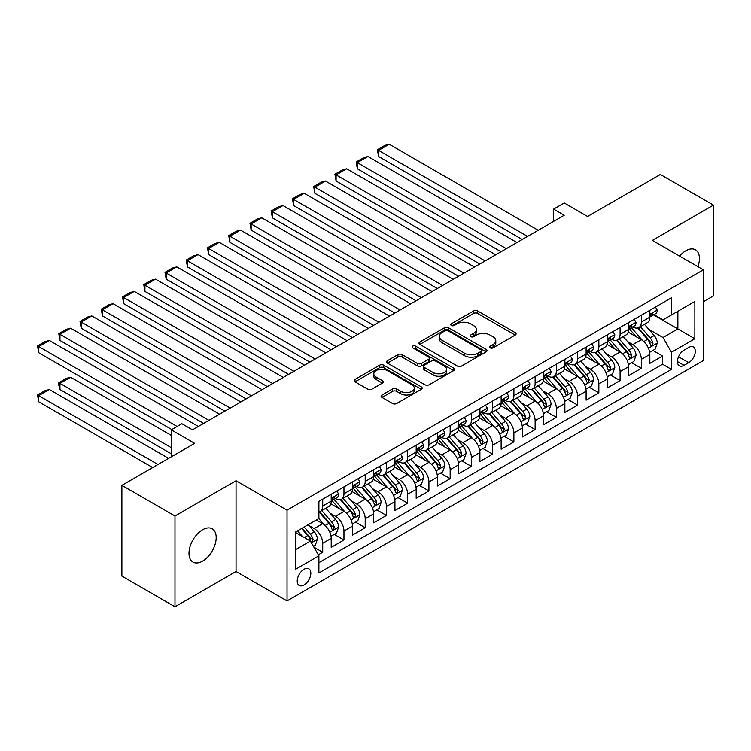<?xml version="1.0" encoding="UTF-8"?>
<svg xmlns="http://www.w3.org/2000/svg" width="751" height="751" viewBox="0 0 751 751"><rect width="100%" height="100%" fill="white"/><g stroke="black" fill="none" stroke-linecap="round" stroke-linejoin="round"><path stroke-width="1.13" d="M490.159 347.854A2.065 1.192 0 0 0 493.078 347.854L515.233 335.059A2.948 1.699 0 0 0 516.097 333.857A2.948 1.699 0 0 0 515.233 332.655L477.702 310.989A2.948 1.699 0 0 0 473.534 310.989L451.379 323.775A2.065 1.192 0 0 0 450.769 324.62A2.065 1.192 0 0 0 451.379 325.465A2.065 1.192 0 0 0 454.299 325.465L457.162 323.803A9.434 5.445 0 0 1 470.501 323.803L473.637 325.615A9.434 5.445 0 0 1 476.397 329.464A9.434 5.445 0 0 1 473.637 333.313L470.764 334.974A2.065 1.192 0 0 0 470.164 335.81A2.065 1.192 0 0 0 470.764 336.655A2.065 1.192 0 0 0 473.684 336.655L476.556 335.002A9.434 5.445 0 0 1 489.896 335.002L493.022 336.805A9.434 5.445 0 0 1 495.791 340.654A9.434 5.445 0 0 1 493.022 344.512L490.159 346.164A2.065 1.192 0 0 0 489.549 347.009A2.065 1.192 0 0 0 490.159 347.854L490.159 346.164M202.592 561.138A19.226 11.096 120 0 0 215.152 544.203A19.226 11.096 120 0 0 212.204 528.788A19.226 11.096 120 0 0 202.592 529.746A19.226 11.096 120 0 0 190.031 546.69A19.226 11.096 120 0 0 192.979 562.095A19.226 11.096 120 0 0 202.592 561.138M697.914 266.671A19.226 11.096 120 0 0 695.445 249.792A19.226 11.096 120 0 0 685.832 250.75A19.226 11.096 120 0 0 679.599 256.1M304.024 584.991A9.613 5.548 120 0 0 310.304 576.524A9.613 5.548 120 0 0 308.83 568.817A9.613 5.548 120 0 0 304.024 569.296A9.613 5.548 120 0 0 297.743 577.763A9.613 5.548 120 0 0 299.217 585.47A9.613 5.548 120 0 0 304.024 584.991M381.996 395.007A2.948 1.699 0 0 0 381.132 396.209A2.948 1.699 0 0 0 381.996 397.41L392.529 403.494A2.948 1.699 0 0 0 396.697 403.494L421.302 389.29A2.948 1.699 0 0 0 422.165 388.089A2.948 1.699 0 0 0 421.302 386.878L383.77 365.211A2.948 1.699 0 0 0 379.602 365.211L354.998 379.415A2.948 1.699 0 0 0 354.134 380.626A2.948 1.699 0 0 0 354.998 381.827L367.718 389.168A2.948 1.699 0 0 0 371.886 389.168L382.419 383.085A2.948 1.699 0 0 0 383.282 381.884A2.948 1.699 0 0 0 382.419 380.682L376.11 377.04A7.886 4.553 0 0 1 373.801 373.82A7.886 4.553 0 0 1 378.664 369.614A7.886 4.553 0 0 1 387.263 370.6L411.97 384.869A7.886 4.553 0 0 1 414.28 388.089A7.886 4.553 0 0 1 409.408 392.294A7.886 4.553 0 0 1 400.818 391.309L396.697 388.924A2.948 1.699 0 0 0 392.529 388.924L381.996 395.007L381.996 397.41M703.358 301.705L713.45 295.875L713.45 205.126L660.345 174.467L587.592 216.476L564.226 202.986L553.609 209.116L564.226 215.246L192.509 429.854L181.883 423.724L171.266 429.854L171.266 456.833M174.983 516.012L174.983 606.761L236.049 571.502L236.049 480.753L174.983 516.012L121.878 485.353L194.631 443.343L171.266 429.854M236.049 480.753L287.032 510.182L703.358 269.816L703.358 360.574L287.032 600.931L287.032 510.182M713.45 205.126L652.384 240.386L703.358 269.816M457.368 366.056A2.948 1.699 0 0 0 461.536 366.056L486.141 351.853A2.948 1.699 0 0 0 487.005 350.651A2.948 1.699 0 0 0 486.141 349.44L448.61 327.774A2.948 1.699 0 0 0 444.442 327.774L419.837 341.977A2.948 1.699 0 0 0 418.974 343.188A2.948 1.699 0 0 0 419.837 344.39L457.368 366.056M413.472 348.295A2.065 1.192 0 0 1 415.566 348.586L415.566 346.136L453.726 368.159A2.948 1.699 0 0 1 454.59 369.37A2.948 1.699 0 0 1 453.726 370.572L429.121 384.775A2.948 1.699 0 0 1 424.953 384.775L387.422 363.108L387.422 360.696A2.948 1.699 0 0 0 386.558 361.907A2.948 1.699 0 0 0 387.422 363.108M387.422 360.696L397.946 354.622A2.948 1.699 0 0 1 402.123 354.622L417.34 363.409A2.948 1.699 0 0 0 421.508 363.409L428.492 359.372A2.948 1.699 0 0 0 429.356 358.171A2.948 1.699 0 0 0 428.492 356.969L412.646 347.816A2.065 1.192 0 0 1 412.046 346.981A2.065 1.192 0 0 1 413.313 345.873A2.065 1.192 0 0 1 415.566 346.136M174.983 606.761L121.878 576.101L121.878 485.353M318.311 554.792L322.714 552.248L313.899 547.16M308.886 525.503L314.218 528.582A12.016 6.937 60 0 1 322.714 543.292L331.21 538.392L331.21 547.348L343.958 539.988L334.289 534.402M330.13 513.233L335.462 516.312A12.016 6.937 60 0 1 343.958 531.032L352.454 526.132L352.454 535.078L365.202 527.718L355.533 522.142M351.365 500.973L356.697 504.052A12.016 6.937 60 0 1 365.202 518.772L373.698 513.862L373.698 522.818L386.436 515.458L376.777 509.882M372.609 488.713L377.941 491.792A12.016 6.937 60 0 1 386.436 506.503L394.932 501.602L394.932 510.549L407.68 503.198L398.011 497.613M393.853 476.444L399.185 479.523A12.016 6.937 60 0 1 407.68 494.242L416.176 489.333L416.176 498.288L428.924 490.929L419.255 485.353M415.096 464.184L420.429 467.263A12.016 6.937 60 0 1 428.924 481.982L437.42 477.073L437.42 486.028L450.159 478.669L440.499 473.083M436.331 451.924L441.663 455.003A12.016 6.937 60 0 1 450.159 469.713L458.664 464.813L458.664 473.759L471.403 466.409L461.743 460.823M457.575 439.654L462.907 442.733A12.016 6.937 60 0 1 471.403 457.453L479.898 452.543L479.898 461.499L492.647 454.139L482.977 448.563M478.819 427.394L484.151 430.473A12.016 6.937 60 0 1 492.647 445.183L501.142 440.283L501.142 449.239L513.891 441.879L504.221 436.293M500.053 415.125L505.395 418.204A12.016 6.937 60 0 1 513.891 432.923L522.386 428.023L522.386 436.969L535.125 429.61L525.465 424.033M521.297 402.865L526.629 405.944A12.016 6.937 60 0 1 535.125 420.663L543.621 415.754L543.621 424.709L556.369 417.349L546.709 411.773M542.541 390.604L547.873 393.684A12.016 6.937 60 0 1 556.369 408.394L564.865 403.494L564.865 412.44L577.613 405.089L567.944 399.504M563.785 378.335L569.117 381.414A12.016 6.937 60 0 1 577.613 396.134L586.109 391.224L586.109 400.18L598.857 392.82L589.188 387.244M585.02 366.075L590.352 369.154A12.016 6.937 60 0 1 598.857 383.874L607.352 378.964L607.352 387.92L620.091 380.56L610.432 374.984M606.264 353.815L611.596 356.894A12.016 6.937 60 0 1 620.091 371.604L628.587 366.704L628.587 375.65L641.335 368.3L641.335 359.344A12.016 6.937 -120 0 0 632.84 344.625L627.507 341.545M631.666 362.714L641.335 368.3M331.21 538.392A12.016 6.937 -120 0 0 322.714 523.672L316.34 519.992M352.454 526.132A12.016 6.937 -120 0 0 343.958 511.412L330.825 503.827M373.698 513.862A12.016 6.937 -120 0 0 365.202 499.152L352.059 491.567M394.932 501.602A12.016 6.937 -120 0 0 386.436 486.883L373.303 479.298M416.176 489.333A12.016 6.937 -120 0 0 407.68 474.623L394.547 467.038M437.42 477.073A12.016 6.937 -120 0 0 428.924 462.353L415.782 454.768M458.664 464.813A12.016 6.937 -120 0 0 450.159 450.093L437.026 442.508M479.898 452.543A12.016 6.937 -120 0 0 471.403 437.833L458.27 430.248M501.142 440.283A12.016 6.937 -120 0 0 492.647 425.564L479.514 417.978M522.386 428.023A12.016 6.937 -120 0 0 513.891 413.303L500.748 405.718M543.621 415.754A12.016 6.937 -120 0 0 535.125 401.043L521.992 393.458M564.865 403.494A12.016 6.937 -120 0 0 556.369 388.774L543.236 381.189M586.109 391.224A12.016 6.937 -120 0 0 577.613 376.514L564.48 368.929M607.352 378.964A12.016 6.937 -120 0 0 598.857 364.244L585.714 356.669M628.587 366.704A12.016 6.937 -120 0 0 620.091 351.984L606.958 344.399M688.705 347.45L684.03 350.144A9.312 5.379 120 0 0 677.946 358.349A9.312 5.379 120 0 0 679.373 365.812A9.312 5.379 120 0 0 684.03 365.352L688.705 362.658A9.312 5.379 120 0 0 694.788 354.444A9.312 5.379 120 0 0 693.361 346.99A9.312 5.379 120 0 0 688.705 347.45M295.528 549.676L310.398 541.086L318.893 555.806L318.893 572.975L671.497 369.398L671.497 352.228L663.002 337.518L648.751 329.285M318.893 555.806L295.528 569.296L295.528 532.018L318.893 518.528L318.893 501.358L671.497 297.781L671.497 314.951L694.863 301.461L694.863 338.739L671.497 352.228M335.35 498.589L335.462 498.655A12.016 6.937 60 0 0 341.47 499.255L349.966 494.346A12.016 6.937 -120 0 0 352.454 488.845L352.454 481.982M356.594 486.329L356.697 486.395A12.016 6.937 60 0 0 362.705 486.986L371.21 482.086A12.016 6.937 -120 0 0 373.698 476.585L373.698 469.713M377.828 474.069L377.941 474.125A12.016 6.937 60 0 0 383.949 474.726L392.444 469.816A12.016 6.937 -120 0 0 394.932 464.315L394.932 457.453M399.072 461.799L399.185 461.865A12.016 6.937 60 0 0 405.193 462.466L413.688 457.556A12.016 6.937 -120 0 0 416.176 452.055L416.176 445.183M420.316 449.539L420.429 449.605A12.016 6.937 60 0 0 426.437 450.196L434.932 445.296A12.016 6.937 -120 0 0 437.42 439.795L437.42 432.923M441.56 437.279L441.663 437.335A12.016 6.937 60 0 0 447.671 437.936L456.167 433.027A12.016 6.937 -120 0 0 458.664 427.526L458.664 420.663M462.794 425.01L462.907 425.075A12.016 6.937 60 0 0 468.915 425.667L477.411 420.767A12.016 6.937 -120 0 0 479.898 415.265L479.898 408.394M484.038 412.75L484.151 412.815A12.016 6.937 60 0 0 490.159 413.407L498.655 408.497A12.016 6.937 -120 0 0 501.142 403.005L501.142 396.134M505.282 400.48L505.395 400.546A12.016 6.937 60 0 0 511.403 401.147L519.899 396.237A12.016 6.937 -120 0 0 522.386 390.736L522.386 383.874M526.517 388.22L526.629 388.286A12.016 6.937 60 0 0 532.637 388.877L541.133 383.977A12.016 6.937 -120 0 0 543.621 378.476L543.621 371.604M547.761 375.96L547.873 376.016A12.016 6.937 60 0 0 553.881 376.617L562.377 371.707A12.016 6.937 -120 0 0 564.865 366.206L564.865 359.344M569.005 363.691L569.117 363.756A12.016 6.937 60 0 0 575.125 364.357L583.621 359.447A12.016 6.937 -120 0 0 586.109 353.946L586.109 347.075M590.248 351.43L590.352 351.496A12.016 6.937 60 0 0 596.36 352.088L604.865 347.187A12.016 6.937 -120 0 0 607.352 341.686L607.352 334.815M611.483 339.17L611.596 339.227A12.016 6.937 60 0 0 617.604 339.827L626.099 334.918A12.016 6.937 -120 0 0 628.587 329.417L628.587 322.555M318.893 562.677L662.579 364.244L662.579 356.03L649.831 363.39L649.831 354.434A12.016 6.937 -120 0 0 641.335 339.724L628.202 332.139M632.727 326.901L632.84 326.967A12.016 6.937 -120 0 0 638.848 327.558A12.016 6.937 -120 0 0 641.335 322.057L641.335 315.195M638.848 327.558L647.343 322.658A12.016 6.937 -120 0 0 649.831 317.157L649.831 310.285M322.714 499.143L322.714 506.014A12.016 6.937 60 0 1 320.226 511.515A12.016 6.937 60 0 1 318.893 512.004M320.226 511.515L328.722 506.606A12.016 6.937 -120 0 0 331.21 501.105L331.21 494.242M343.958 486.883L343.958 493.754A12.016 6.937 60 0 1 341.47 499.255M365.202 474.623L365.202 481.485A12.016 6.937 60 0 1 362.705 486.986M386.436 462.353L386.436 469.225A12.016 6.937 60 0 1 383.949 474.726M407.68 450.093L407.68 456.965A12.016 6.937 60 0 1 405.193 462.466M428.924 437.833L428.924 444.695A12.016 6.937 60 0 1 426.437 450.196M450.159 425.564L450.159 432.435A12.016 6.937 60 0 1 447.671 437.936M471.403 413.303L471.403 420.166A12.016 6.937 60 0 1 468.915 425.667M492.647 401.034L492.647 407.906A12.016 6.937 60 0 1 490.159 413.407M513.891 388.774L513.891 395.646A12.016 6.937 60 0 1 511.403 401.147M535.125 376.514L535.125 383.376A12.016 6.937 60 0 1 532.637 388.877M556.369 364.244L556.369 371.116A12.016 6.937 60 0 1 553.881 376.617M577.613 351.984L577.613 358.856A12.016 6.937 60 0 1 575.125 364.357M598.857 339.724L598.857 346.587A12.016 6.937 60 0 1 596.36 352.088M620.091 327.455L620.091 334.326A12.016 6.937 60 0 1 617.604 339.827M620.091 371.604L620.091 380.56M598.857 383.874L598.857 392.82M577.613 396.134L577.613 405.089M556.369 408.394L556.369 417.349M535.125 420.663L535.125 429.61M513.891 432.923L513.891 441.879M492.647 445.183L492.647 454.139M471.403 457.453L471.403 466.409M450.159 469.713L450.159 478.669M428.924 481.982L428.924 490.929M407.68 494.242L407.68 503.198M386.436 506.503L386.436 515.458M365.202 518.772L365.202 527.718M343.958 531.032L343.958 539.988M322.714 543.292L322.714 552.248M310.398 541.086L295.528 532.506M663.002 337.518L677.871 328.929L677.871 311.271L694.863 301.461M653.548 314.885L694.863 338.739M653.971 314.641L663.002 319.851L671.497 314.951M236.049 571.502L287.032 600.931M553.609 209.116L553.609 221.376M652.91 350.454L662.579 356.03M662.579 364.244L671.497 369.398M490.985 348.145L493.022 346.962A9.434 5.445 0 0 0 495.791 343.113L495.791 340.654M476.397 329.464L476.397 331.914A9.434 5.445 0 0 1 473.637 335.763L471.59 336.946M515.186 335.087L477.702 313.439A2.948 1.699 0 0 0 473.534 313.439L452.205 325.756M486.104 351.872L448.61 330.233A2.948 1.699 0 0 0 444.442 330.233L419.884 344.409M480.931 351.487A2.065 1.192 0 0 0 481.532 350.651A2.065 1.192 0 0 0 480.931 349.806L447.99 330.787A2.065 1.192 0 0 0 445.071 330.787L442.048 332.533A9.434 5.445 0 0 0 439.279 336.382A9.434 5.445 0 0 0 442.048 340.241L464.559 353.233A9.434 5.445 0 0 0 477.908 353.233L480.931 351.487L480.931 353.946A2.065 1.192 0 0 0 481.532 353.101L481.532 350.651M439.279 336.382L439.279 338.832A9.434 5.445 0 0 0 442.048 342.691L442.048 340.241M480.931 353.946L477.908 355.692A9.434 5.445 0 0 1 464.559 355.692L442.048 342.691M387.46 363.127L397.946 357.072L397.946 354.622M429.356 358.171L429.356 360.621A2.948 1.699 0 0 1 428.492 361.832L421.508 365.859A2.948 1.699 0 0 1 417.34 365.859L402.123 357.072A2.948 1.699 0 0 0 397.946 357.072M415.566 348.586L453.679 370.59M433.13 372.524A7.886 4.553 0 0 0 441.729 373.51A7.886 4.553 0 0 0 446.601 369.304A7.886 4.553 0 0 0 444.292 366.084L435.58 361.062A2.948 1.699 0 0 0 431.412 361.062L424.428 365.089A2.948 1.699 0 0 0 423.564 366.3A2.948 1.699 0 0 0 424.428 367.502L433.13 372.524L433.13 374.984A7.886 4.553 0 0 0 441.729 375.969A7.886 4.553 0 0 0 446.601 371.764L446.601 369.304M423.564 366.3L423.564 368.75A2.948 1.699 0 0 0 424.428 369.952L424.428 367.502M433.13 374.984L424.428 369.952M414.28 388.089L414.28 390.539A7.886 4.553 0 0 1 409.408 394.744A7.886 4.553 0 0 1 400.818 393.759L396.697 391.384A2.948 1.699 0 0 0 392.529 391.384L382.034 397.439M373.801 373.82L373.801 376.27A7.886 4.553 0 0 0 376.11 379.49L376.11 377.04M382.372 383.113L376.11 379.49M421.264 389.309L383.77 367.671A2.948 1.699 0 0 0 379.602 367.671L355.035 381.846M649.653 352.332L655.144 349.168L657.266 343.029A7.961 4.6 -120 0 0 654.168 335.556L644.461 324.319M642.518 340.494L631.422 327.652M378.579 205.558L479.795 263.995L336.101 181.029L334.927 174.223L342.362 169.933L346.718 168.768L336.101 174.899L336.101 181.029M636.2 336.758L629.77 329.304A19.075 11.012 -120 0 0 629.178 328.638M637.768 327.99L647.578 339.358A7.961 4.6 60 0 1 650.422 344.84L650.995 345.789L652.075 345.638L652.966 343.367A7.961 4.6 -120 0 0 650.131 337.884L640.425 326.647M638.341 327.811L648.892 340.025A4.055 2.337 60 0 1 649.915 341.611L652.966 343.367M527.587 236.396L378.579 150.369L378.579 156.499L522.274 239.466M655.463 307.037L657.266 310.163A7.961 4.6 60 0 1 655.614 313.683L651.586 316.021A7.961 4.6 -120 0 0 652.966 314.181L652.797 313.477M538.204 230.266L389.196 144.239L378.579 150.369L377.415 149.693L384.85 145.403L389.196 144.239M650.094 316.387L650.131 316.387A7.961 4.6 -120 0 0 651.586 316.021M651.943 313.589L652.966 314.181C652.469 312.989 651.615 313.477 650.422 315.655A7.961 4.6 60 0 1 649.831 316.791M378.579 156.499L377.415 149.693M628.409 364.601L633.9 361.428L636.022 355.298A7.961 4.6 -120 0 0 632.924 347.816L623.217 336.589M621.274 352.763L610.178 339.921M357.335 217.818L458.551 276.255L314.857 193.298L313.683 186.483L321.118 182.193L325.474 181.029L314.857 187.159L314.857 193.298M614.966 349.018L608.526 341.564A19.075 11.012 -120 0 0 607.934 340.907M616.524 340.259L626.343 351.618A7.961 4.6 60 0 1 629.178 357.11L629.76 358.049L630.831 357.898L631.722 355.636A7.961 4.6 -120 0 0 628.887 350.154L619.181 338.917M617.097 340.072L627.648 352.285A4.055 2.337 60 0 1 628.671 353.871L631.722 355.636M607.174 376.861L612.656 373.688L614.787 367.558A7.961 4.6 -120 0 0 611.68 360.086L601.973 348.849M600.03 365.024L588.944 352.181M336.101 230.088L437.307 288.525L293.613 205.558L292.449 198.752L299.884 194.462L304.239 193.289L293.613 199.428L293.613 205.558M593.722 361.287L587.282 353.834A19.075 11.012 -120 0 0 586.691 353.167M595.28 352.519L605.099 363.888A7.961 4.6 60 0 1 607.934 369.37L608.517 370.318L609.587 370.159L610.488 367.896A7.961 4.6 -120 0 0 607.643 362.414L597.946 351.177M595.862 352.332L606.404 364.545A4.055 2.337 60 0 1 607.428 366.131L610.488 367.896M585.93 389.121L591.422 385.958L593.543 379.818A7.961 4.6 -120 0 0 590.446 372.346L580.739 361.109M578.796 377.293L567.7 364.442M314.857 242.348L416.073 300.785L272.369 217.818L271.205 211.012L278.64 206.722L282.996 205.558L272.369 211.688L272.369 217.818M572.478 373.547L566.038 366.094A19.075 11.012 -120 0 0 565.447 365.427M574.036 364.789L583.856 376.148A7.961 4.6 60 0 1 586.691 381.63L587.273 382.578L588.352 382.428L589.244 380.166A7.961 4.6 -120 0 0 586.409 374.674L576.702 363.437M574.618 364.601L585.17 376.814A4.055 2.337 60 0 1 586.184 378.401L589.244 380.166M564.686 401.391L570.178 398.218L572.3 392.088A7.961 4.6 -120 0 0 569.202 384.615L559.495 373.378M557.552 389.553L546.456 376.711M293.613 254.608L394.829 313.045L251.134 230.088L249.961 223.282L257.396 218.982L261.752 217.818L251.134 223.948L251.134 230.088M551.234 385.817L544.804 378.363A19.075 11.012 -120 0 0 544.212 377.697M552.802 377.049L562.612 388.417A7.961 4.6 60 0 1 565.456 393.899L566.029 394.838L567.108 394.688L568 392.426A7.961 4.6 -120 0 0 565.165 386.943L555.458 375.707M553.374 376.861L563.926 389.074A4.055 2.337 60 0 1 564.949 390.661L568 392.426M506.343 248.665L357.335 162.638L357.335 168.768L501.039 251.726M634.22 319.297L636.022 322.432A7.961 4.6 60 0 1 634.379 325.953L630.342 328.281A7.961 4.6 -120 0 0 631.722 326.45L631.563 325.737M516.97 242.535L367.962 156.499L357.335 162.638L356.171 161.963L363.606 157.663L367.962 156.499M628.859 328.656L628.887 328.656A7.961 4.6 -120 0 0 630.342 328.281M630.699 325.85L631.722 326.45C631.225 325.249 630.38 325.737 629.178 327.915A7.961 4.6 60 0 1 628.587 329.051M357.335 168.768L356.171 161.963M485.108 260.926L334.927 174.223M612.976 331.566L614.787 334.693A7.961 4.6 60 0 1 613.135 338.213L609.099 340.541A7.961 4.6 -120 0 0 610.488 338.71L610.319 338.006M495.726 254.796L346.718 168.768M607.615 340.916L607.643 340.916A7.961 4.6 -120 0 0 609.099 340.541M609.455 338.119L610.488 338.71C609.981 337.509 609.136 338.006 607.934 340.184A7.961 4.6 60 0 1 607.352 341.311M463.865 273.195L313.683 186.483M591.741 343.827L593.543 346.953A7.961 4.6 60 0 1 591.891 350.482L587.855 352.81A7.961 4.6 -120 0 0 589.244 350.97L589.075 350.266M474.482 267.056L325.474 181.029M586.371 353.177L586.409 353.177A7.961 4.6 -120 0 0 587.855 352.81M588.221 350.379L589.244 350.97C588.746 349.778 587.892 350.266 586.691 352.444A7.961 4.6 60 0 1 586.109 353.58M442.621 285.455L292.449 198.752M570.497 356.096L572.3 359.222A7.961 4.6 60 0 1 570.657 362.742L566.62 365.07A7.961 4.6 -120 0 0 568 363.24L567.831 362.536M453.247 279.325L304.239 193.289M565.137 365.446L565.165 365.446A7.961 4.6 -120 0 0 566.62 365.07M566.977 362.649L568 363.24C567.503 362.038 566.648 362.526 565.456 364.714A7.961 4.6 60 0 1 564.865 365.84M543.442 413.651L548.934 410.478L551.056 404.348A7.961 4.6 -120 0 0 547.958 396.875L538.251 385.639M536.308 401.813L525.221 388.971M272.369 266.877L373.585 325.314L229.89 242.348L228.726 235.542L236.161 231.252L240.508 230.088L229.89 236.218L229.89 242.348M529.999 398.077L523.56 390.623A19.075 11.012 -120 0 0 522.968 389.957M531.558 389.309L541.377 400.677A7.961 4.6 60 0 1 544.212 406.16L544.794 407.108L545.864 406.958L546.766 404.686A7.961 4.6 -120 0 0 543.921 399.203L534.214 387.967M532.13 389.121L542.682 401.334A4.055 2.337 60 0 1 543.705 402.921L546.766 404.686M421.377 297.715L271.205 211.012M549.253 368.356L551.056 371.482A7.961 4.6 60 0 1 549.413 375.002L545.376 377.331A7.961 4.6 -120 0 0 546.766 375.5L546.597 374.796M432.003 291.585L282.996 205.558M543.893 377.706L543.921 377.706A7.961 4.6 -120 0 0 545.376 377.331M545.733 374.909L546.766 375.5C546.259 374.298 545.414 374.796 544.212 376.974A7.961 4.6 60 0 1 543.621 378.11M522.208 425.911L527.69 422.747L529.821 416.617A7.961 4.6 -120 0 0 526.714 409.135L517.017 397.899M515.064 414.083L503.977 401.241M251.134 279.137L352.35 337.575L208.647 254.608L207.483 247.802L214.917 243.512L219.273 242.348L208.647 248.478L208.647 254.608M508.756 410.337L502.316 402.883A19.075 11.012 -120 0 0 501.724 402.226M510.314 401.578L520.133 412.937A7.961 4.6 60 0 1 522.968 418.42L523.55 419.368L524.63 419.218L525.522 416.955A7.961 4.6 -120 0 0 522.677 411.473L512.98 400.236M510.896 401.391L521.438 413.604A4.055 2.337 60 0 1 522.461 415.19L525.522 416.955M400.142 309.985L249.961 223.282M528.009 380.616L529.821 383.742A7.961 4.6 60 0 1 528.169 387.272L524.132 389.6A7.961 4.6 -120 0 0 525.522 387.769L525.353 387.056M410.759 303.845L261.752 217.818M522.649 389.976L522.677 389.976A7.961 4.6 -120 0 0 524.132 389.6M524.489 387.169L525.522 387.769C525.015 386.568 524.17 387.056 522.968 389.234A7.961 4.6 60 0 1 522.386 390.37M500.964 438.18L506.456 435.007L508.577 428.877A7.961 4.6 -120 0 0 505.479 421.405L495.773 410.168M493.829 426.343L482.733 413.501M229.89 291.397L331.107 349.835L187.412 266.877L186.239 260.071L193.674 255.772L198.029 254.608L187.412 260.747L187.412 266.877M487.512 422.606L481.081 415.153A19.075 11.012 -120 0 0 480.49 414.486M489.079 413.839L498.889 425.207A7.961 4.6 60 0 1 501.734 430.689L502.306 431.628L503.386 431.478L504.278 429.215A7.961 4.6 -120 0 0 501.443 423.733L491.736 412.496M489.652 413.651L500.204 425.864A4.055 2.337 60 0 1 501.227 427.45L504.278 429.215M378.898 322.245L228.726 235.542M506.775 392.886L508.577 396.012A7.961 4.6 60 0 1 506.925 399.532L502.888 401.86A7.961 4.6 -120 0 0 504.278 400.03L504.109 399.325M389.516 316.115L240.508 230.088M501.405 402.236L501.443 402.236A7.961 4.6 -120 0 0 502.888 401.86M503.254 399.438L504.278 400.03C503.78 398.828 502.926 399.316 501.734 401.503A7.961 4.6 60 0 1 501.142 402.63M479.72 450.44L485.212 447.277L487.333 441.137A7.961 4.6 -120 0 0 484.235 433.665L474.529 422.428M472.586 438.603L461.49 425.761M208.647 303.667L309.863 362.104L166.168 279.137L164.995 272.331L172.43 268.041L176.785 266.877L166.168 273.007L166.168 279.137M466.277 434.867L459.837 427.413A19.075 11.012 -120 0 0 459.246 426.746M467.835 426.099L477.655 437.467A7.961 4.6 60 0 1 480.49 442.949L481.072 443.897L482.142 443.747L483.034 441.475A7.961 4.6 -120 0 0 480.199 435.993L470.492 424.756M468.408 425.92L478.96 438.133A4.055 2.337 60 0 1 479.983 439.72L483.034 441.475M357.654 334.505L207.483 247.802M485.531 405.146L487.333 408.272A7.961 4.6 60 0 1 485.69 411.792L481.654 414.13A7.961 4.6 -120 0 0 483.034 412.29L482.874 411.586M368.281 328.375L219.273 242.348M480.171 414.496L480.199 414.496A7.961 4.6 -120 0 0 481.654 414.13M482.011 411.698L483.034 412.29C482.536 411.097 481.691 411.586 480.49 413.763A7.961 4.6 60 0 1 479.898 414.899M458.485 462.71L463.968 459.537L466.089 453.407A7.961 4.6 -120 0 0 462.991 445.925L453.285 434.698M451.342 450.872L440.255 438.03M187.412 315.927L288.619 374.364L144.924 291.397L143.76 284.591L151.195 280.301L155.541 279.137L144.924 285.267L144.924 291.397M445.033 447.127L438.593 439.673A19.075 11.012 -120 0 0 438.002 439.016M446.592 438.368L456.411 449.727A7.961 4.6 60 0 1 459.246 455.219L459.828 456.157L460.898 456.007L461.799 453.745A7.961 4.6 -120 0 0 458.955 448.263L449.248 437.026M447.174 438.18L457.716 450.393A4.055 2.337 60 0 1 458.739 451.98L461.799 453.745M336.42 346.774L186.239 260.071M464.287 417.406L466.089 420.541A7.961 4.6 60 0 1 464.447 424.062L460.41 426.39A7.961 4.6 -120 0 0 461.799 424.559L461.63 423.846M347.037 340.644L198.029 254.608M458.927 426.765L458.955 426.765A7.961 4.6 -120 0 0 460.41 426.39M460.767 423.958L461.799 424.559C461.292 423.357 460.447 423.846 459.246 426.024A7.961 4.6 60 0 1 458.664 427.159M437.242 474.97L442.733 471.797L444.855 465.667A7.961 4.6 -120 0 0 441.748 458.194L432.05 446.958M430.107 463.132L419.011 450.29M166.168 328.196L267.384 386.634L123.68 303.667L122.516 296.861L129.951 292.571L134.307 291.397L123.68 297.537L123.68 303.667M423.789 459.396L417.349 451.942A19.075 11.012 -120 0 0 416.758 451.276M425.348 450.628L435.167 461.996A7.961 4.6 60 0 1 438.002 467.479L438.584 468.427L439.664 468.267L440.555 466.005A7.961 4.6 -120 0 0 437.72 460.523L428.014 449.286M425.93 450.44L436.472 462.654A4.055 2.337 60 0 1 437.495 464.24L440.555 466.005M315.176 359.034L164.995 272.331M443.043 429.675L444.855 432.801A7.961 4.6 60 0 1 443.203 436.322L439.166 438.65A7.961 4.6 -120 0 0 440.555 436.819L440.386 436.115M325.793 352.904L176.785 266.877M437.683 439.025L437.72 439.025A7.961 4.6 -120 0 0 439.166 438.65M439.523 436.228L440.555 436.819C440.058 435.618 439.204 436.115 438.002 438.293A7.961 4.6 60 0 1 437.42 439.419M415.998 487.23L421.489 484.066L423.611 477.927A7.961 4.6 -120 0 0 420.513 470.455L410.806 459.218M408.863 475.402L397.767 462.55M144.924 340.456L246.14 398.894L102.446 315.927L101.272 309.121L108.707 304.831L113.063 303.667L102.446 309.797L102.446 315.927M402.545 471.656L396.115 464.202A19.075 11.012 -120 0 0 395.524 463.536M404.113 462.898L413.923 474.256A7.961 4.6 60 0 1 416.767 479.739L417.34 480.687L418.42 480.537L419.311 478.274A7.961 4.6 -120 0 0 416.476 472.783L406.77 461.546M404.686 462.71L415.237 474.923A4.055 2.337 60 0 1 416.261 476.51L419.311 478.274M293.932 371.294L143.76 284.591M421.809 441.935L423.611 445.061A7.961 4.6 60 0 1 421.959 448.591L417.931 450.919A7.961 4.6 -120 0 0 419.311 449.079L419.142 448.375M304.549 365.164L155.541 279.137M416.439 451.285L416.476 451.285A7.961 4.6 -120 0 0 417.931 450.919M418.288 448.488L419.311 449.079C418.814 447.887 417.96 448.375 416.767 450.553A7.961 4.6 60 0 1 416.176 451.689M394.754 499.499L400.245 496.327L402.367 490.196A7.961 4.6 -120 0 0 399.269 482.724L389.562 471.487M387.619 487.662L376.523 474.82M123.68 352.717L224.896 411.154L81.202 328.196L80.028 321.39L87.463 317.091L91.819 315.927L81.202 322.057L81.202 328.196M381.311 483.926L374.871 476.472A19.075 11.012 -120 0 0 374.28 475.805M382.869 475.158L392.689 486.526A7.961 4.6 60 0 1 395.524 492.008L396.106 492.947L397.176 492.797L398.068 490.534A7.961 4.6 -120 0 0 395.233 485.052L385.526 473.815M383.442 474.97L393.993 487.183A4.055 2.337 60 0 1 395.017 488.77L398.068 490.534M272.688 383.564L122.516 296.861M400.565 454.205L402.367 457.331A7.961 4.6 60 0 1 400.724 460.851L396.688 463.179A7.961 4.6 -120 0 0 398.068 461.349L397.908 460.645M283.315 377.434L134.307 291.397M395.204 463.555L395.233 463.555A7.961 4.6 -120 0 0 396.688 463.179M397.044 460.757L398.068 461.349C397.57 460.147 396.725 460.635 395.524 462.823A7.961 4.6 60 0 1 394.932 463.949M373.519 511.76L379.002 508.587L381.132 502.457A7.961 4.6 -120 0 0 378.025 494.984L368.319 483.747M366.375 499.922L355.289 487.08M102.446 364.986L203.652 423.423L59.958 340.456L58.794 333.651L66.229 329.36L70.585 328.196L59.958 334.326L59.958 340.456M360.067 496.186L353.627 488.732A19.075 11.012 -120 0 0 353.036 488.066M361.625 487.418L371.445 498.786A7.961 4.6 60 0 1 374.28 504.268L374.862 505.216L375.932 505.066L376.833 502.795A7.961 4.6 -120 0 0 373.989 497.312L364.291 486.075M362.207 487.23L372.749 499.443A4.055 2.337 60 0 1 373.773 501.03L376.833 502.795M251.454 395.824L101.272 309.121M379.321 466.465L381.132 469.591A7.961 4.6 60 0 1 379.48 473.111L375.444 475.439A7.961 4.6 -120 0 0 376.833 473.609L376.664 472.905M262.071 389.694L113.063 303.667M373.96 475.815L373.989 475.815A7.961 4.6 -120 0 0 375.444 475.439M375.8 473.017L376.833 473.609C376.326 472.407 375.481 472.905 374.28 475.083A7.961 4.6 60 0 1 373.698 476.218M352.275 524.02L357.767 520.856L359.889 514.726A7.961 4.6 -120 0 0 356.791 507.244L347.084 496.007M345.141 512.191L334.045 499.349M81.202 377.246L171.791 429.553L38.714 352.717L37.55 345.911L44.985 341.621L49.341 340.456L38.714 346.587L38.714 352.717M338.823 508.446L332.383 500.992A19.075 11.012 -120 0 0 331.792 500.335M340.381 499.687L350.201 511.046A7.961 4.6 60 0 1 353.036 516.528L353.618 517.477L354.697 517.326L355.589 515.064A7.961 4.6 -120 0 0 352.754 509.582L343.047 498.345M340.963 499.499L351.515 511.713A4.055 2.337 60 0 1 352.529 513.299L355.589 515.064M230.21 408.093L80.028 321.39M358.086 478.725L359.889 481.851A7.961 4.6 60 0 1 358.236 485.381L354.2 487.709A7.961 4.6 -120 0 0 355.589 485.878L355.42 485.165M240.827 401.954L91.819 315.927M352.717 488.084L352.754 488.084A7.961 4.6 -120 0 0 354.2 487.709M354.566 485.277L355.589 485.878C355.092 484.677 354.237 485.165 353.036 487.343A7.961 4.6 60 0 1 352.454 488.479M331.031 536.289L336.523 533.116L338.645 526.986A7.961 4.6 -120 0 0 335.547 519.514L325.84 508.277M171.266 447.643L59.958 383.376L70.585 377.246L171.266 435.373M323.897 524.451L318.818 518.565M59.958 389.516L58.794 385.16L58.794 382.71L59.958 383.376L59.958 389.516L171.266 453.773M317.579 520.715L316.753 519.758M319.147 511.947L328.957 523.316A7.961 4.6 60 0 1 331.801 528.798L332.374 529.737L333.453 529.586L334.345 527.324A7.961 4.6 -120 0 0 331.51 521.842L321.803 510.605M319.719 511.76L330.271 523.973A4.055 2.337 60 0 1 331.294 525.559L334.345 527.324M58.794 382.71L66.229 378.41L70.585 377.246M208.966 420.353L58.794 333.651M336.842 490.994L338.645 494.12A7.961 4.6 60 0 1 337.002 497.641L332.965 499.969A7.961 4.6 -120 0 0 334.345 498.138L334.176 497.434M219.592 414.223L70.585 328.196M331.482 500.344L331.51 500.344A7.961 4.6 -120 0 0 332.965 499.969M333.322 497.547L334.345 498.138C333.848 496.937 332.993 497.425 331.801 499.612A7.961 4.6 60 0 1 331.21 500.739M313.477 546.428L315.279 545.386L317.401 539.246A7.961 4.6 -120 0 0 314.303 531.774L308.192 524.696M157.992 464.503L38.714 395.646L49.341 389.516L168.609 458.373M302.493 536.524L297.574 530.835M38.714 401.776L37.55 394.97L38.714 395.646L38.714 401.776L152.678 467.573M296.345 532.975L295.528 532.027M301.611 528.497L307.722 535.576A7.961 4.6 60 0 1 310.557 541.058L311.139 542.006L312.209 541.856L313.111 539.584A7.961 4.6 -120 0 0 310.266 534.102L304.155 527.033M302.099 528.216L309.027 536.242A4.055 2.337 60 0 1 310.05 537.819L313.111 539.584M37.55 394.97L44.985 390.68L49.341 389.516M177.105 426.484L37.55 345.911M198.348 426.484L49.341 340.456M314.218 528.582L322.714 523.672M335.462 516.312L343.958 511.412M356.697 504.052L365.202 499.152M377.941 491.792L386.436 486.883M399.185 479.523L407.68 474.623M420.429 467.263L428.924 462.353M441.663 455.003L450.159 450.093M462.907 442.733L471.403 437.833M484.151 430.473L492.647 425.564M505.395 418.204L513.891 413.303M526.629 405.944L535.125 401.043M547.873 393.684L556.369 388.774M569.117 381.414L577.613 376.514M590.352 369.154L598.857 364.244M611.596 356.894L620.091 351.984M632.84 344.625L641.335 339.724M641.335 322.057L649.831 317.157M322.714 506.014L331.21 501.105M343.958 493.754L352.454 488.845M365.202 481.485L373.698 476.585M386.436 469.225L394.932 464.315M407.68 456.965L416.176 452.055M428.924 444.695L437.42 439.795M450.159 432.435L458.664 427.526M471.403 420.166L479.898 415.265M492.647 407.906L501.142 403.005M513.891 395.646L522.386 390.736M535.125 383.376L543.621 378.476M556.369 371.116L564.865 366.206M577.613 358.856L586.109 353.946M598.857 346.587L607.352 341.686M620.091 334.326L628.587 329.417M641.335 359.344L649.831 354.434M678.519 356.772L688.705 362.658M677.449 361.55L684.03 365.352M493.022 346.962L493.022 344.512M470.764 336.655L470.764 334.974M473.637 335.763L473.637 333.313M451.379 325.465L451.379 323.775M473.534 313.439L473.534 310.989M477.702 313.439L477.702 310.989M515.233 335.059L515.233 332.655M419.837 344.39L419.837 341.977M444.442 330.233L444.442 327.774M448.61 330.233L448.61 327.774M486.141 351.853L486.141 349.44M464.559 355.692L464.559 353.233M477.908 355.692L477.908 353.233M402.123 357.072L402.123 354.622M417.34 365.859L417.34 363.409M421.508 365.859L421.508 363.409M428.492 361.832L428.492 359.372M453.726 370.572L453.726 368.159M392.529 391.384L392.529 388.924M396.697 391.384L396.697 388.924M400.818 393.759L400.818 391.309M382.419 383.085L382.419 380.682M354.998 381.827L354.998 379.415M379.602 367.671L379.602 365.211M383.77 367.671L383.77 365.211M421.302 389.29L421.302 386.878M648.442 348.248L657.209 343.188M650.131 337.884L654.168 335.556M643.785 341.555L647.578 339.358M657.209 310.069L649.831 314.331M627.198 360.518L635.975 355.448M628.887 350.154L632.924 347.816M622.541 353.815L626.343 351.618M605.954 372.778L614.731 367.708M607.643 362.414L611.68 360.086M601.298 366.075L605.099 363.888M584.719 385.038L593.487 379.978M586.409 374.674L590.446 372.346M580.063 378.344L583.856 376.148M563.475 397.307L572.253 392.238M565.165 386.943L569.202 384.615M558.819 390.604L562.612 388.417M635.975 322.339L628.587 326.601M614.731 334.599L607.352 338.861M593.487 346.868L586.109 351.13M572.253 359.128L564.865 363.39M542.231 409.567L551.009 404.507M543.921 399.203L547.958 396.875M537.575 402.865L541.377 400.677M551.009 371.388L543.621 375.65M520.987 421.837L529.765 416.767M522.677 411.473L526.714 409.135M516.341 415.134L520.133 412.937M529.765 383.658L522.386 387.92M499.753 434.097L508.521 429.028M501.443 423.733L505.479 421.405M495.097 427.394L498.889 425.207M508.521 395.918L501.142 400.18M478.509 446.357L487.286 441.297M480.199 435.993L484.235 433.665M473.853 439.664L477.655 437.467M487.286 408.178L479.898 412.44M457.265 458.626L466.042 453.557M458.955 448.263L462.991 445.925M452.609 451.924L456.411 449.727M466.042 420.447L458.664 424.709M436.031 470.886L444.799 465.817M437.72 460.523L441.748 458.194M431.374 464.184L435.167 461.996M444.799 432.707L437.42 436.969M414.787 483.146L423.555 478.087M416.476 472.783L420.513 470.455M410.13 476.453L413.923 474.256M423.555 444.977L416.176 449.239M393.543 495.416L402.32 490.347M395.233 485.052L399.269 482.724M388.887 488.713L392.689 486.526M402.32 457.237L394.932 461.499M372.299 507.676L381.076 502.616M373.989 497.312L378.025 494.984M367.643 500.973L371.445 498.786M381.076 469.497L373.698 473.759M351.064 519.945L359.832 514.876M352.754 509.582L356.791 507.244M346.408 513.243L350.201 511.046M359.832 481.767L352.454 486.028M329.82 532.206L338.598 527.136M331.51 521.842L335.547 519.514M325.164 525.503L328.957 523.316M338.598 494.027L331.21 498.288M311.402 542.832L317.354 539.406M310.266 534.102L314.303 531.774M304.286 537.556L307.722 535.576"/></g></svg>
